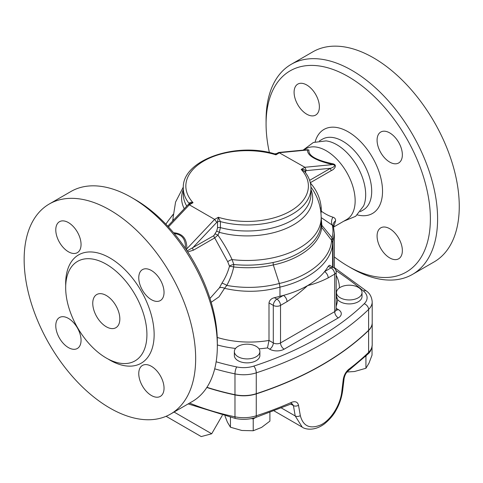 <?xml version="1.0" encoding="UTF-8"?>
<svg xmlns="http://www.w3.org/2000/svg" width="483" height="483" viewBox="0 0 483 483"><rect width="100%" height="100%" fill="white"/><g stroke="black" fill="none" stroke-linecap="round" stroke-linejoin="round"><path stroke-width="0.72" d="M303.107 150.122L313.358 142.485L326.037 140.891A40.85 23.589 60 0 1 336.79 144.701A40.85 23.589 60 0 1 363.602 205.951L355.687 216.281L343.661 221.262M303.535 150.08L305.836 148.752A40.85 23.589 60 0 1 326.267 150.774A40.85 23.589 60 0 1 355.15 200.813A40.85 23.589 60 0 1 346.691 219.511L333.596 227.07L335.625 220.737C335.679 218.986 334.791 217.809 332.962 217.199C329.34 216.118 325.482 214.138 321.394 211.264L321.225 207.865C320.398 198.392 316.715 190.03 310.177 182.779M389.721 228.725A17.871 10.318 60 0 1 401.397 244.47A17.871 10.318 60 0 1 398.656 258.797A17.871 10.318 60 0 1 380.785 248.479A17.871 10.318 60 0 1 380.785 227.837A17.871 10.318 60 0 1 389.721 228.725M377.078 140.203A17.871 10.318 60 0 1 380.785 132.022A17.871 10.318 60 0 1 398.656 142.34A17.871 10.318 60 0 1 398.656 162.976A17.871 10.318 60 0 1 384.885 158.189A17.871 10.318 60 0 1 377.078 140.203M306.735 114.181A17.871 10.318 60 0 1 295.059 98.435A17.871 10.318 60 0 1 297.8 84.108A17.871 10.318 60 0 1 315.671 94.427A17.871 10.318 60 0 1 315.671 115.069A17.871 10.318 60 0 1 306.735 114.181M167.77 226.189L188.056 204.72L189.91 203.621L193.037 202.679C190.827 202.021 189.529 202.317 189.155 203.56L189.155 204.055M189.354 203.941A2.554 1.473 180 0 0 189.155 203.56A63.834 36.853 0 0 1 183.292 188.129C181.88 160.265 235.179 141.718 274.628 153.86L275.932 154.82C276.397 153.413 276.656 153.262 276.717 154.367M269.381 152.55A116.174 67.077 60 0 1 266.079 124.028A116.174 67.077 60 0 1 348.225 76.598A116.174 67.077 60 0 1 430.377 218.884A116.174 67.077 60 0 1 348.225 266.308A116.174 67.077 60 0 1 334.333 256.92M348.225 266.308L351.835 268.391A121.281 70.023 -120 0 0 412.476 274.398A121.281 70.023 -120 0 0 431.071 177.219A121.281 70.023 -120 0 0 351.841 70.343A121.281 70.023 -120 0 0 291.201 64.336A121.281 70.023 -120 0 0 266.079 119.856L266.079 124.028M291.201 64.336L312.863 51.826A121.281 70.023 60 0 1 373.504 57.833A121.281 70.023 60 0 1 452.734 164.709A121.281 70.023 60 0 1 434.145 261.895L412.476 274.398M106.296 326.768A19.151 11.055 60 0 1 93.787 309.893A19.151 11.055 60 0 1 96.721 294.545A19.151 11.055 60 0 1 115.872 305.6A19.151 11.055 60 0 1 115.872 327.715A19.151 11.055 60 0 1 106.296 326.768M55.78 229.884A17.871 10.318 60 0 1 59.481 221.703A17.871 10.318 60 0 1 73.253 226.491A17.871 10.318 60 0 1 81.053 244.476A17.871 10.318 60 0 1 77.352 252.657A17.871 10.318 60 0 1 63.581 247.87A17.871 10.318 60 0 1 55.78 229.884M68.417 347.597A17.871 10.318 60 0 1 56.74 331.845A17.871 10.318 60 0 1 59.481 317.524A17.871 10.318 60 0 1 68.417 318.406A17.871 10.318 60 0 1 80.093 334.158A17.871 10.318 60 0 1 77.352 348.478A17.871 10.318 60 0 1 68.417 347.597M164.039 388.205A17.871 10.318 60 0 1 160.338 396.386A17.871 10.318 60 0 1 146.56 391.598A17.871 10.318 60 0 1 138.76 373.613A17.871 10.318 60 0 1 142.461 365.432A17.871 10.318 60 0 1 156.238 370.22A17.871 10.318 60 0 1 164.039 388.205M151.402 270.498A17.871 10.318 60 0 1 163.073 286.244A17.871 10.318 60 0 1 160.338 300.571A17.871 10.318 60 0 1 151.402 299.683A17.871 10.318 60 0 1 139.726 283.932A17.871 10.318 60 0 1 142.461 269.611A17.871 10.318 60 0 1 151.402 270.498M187.76 251.921L193.472 250.164L214.706 237.902L217.936 235.118L219.318 232.335L220.399 227.614A2.554 1.473 0 0 0 217.525 227.91L216.674 231.025L213.854 235.644L187.096 250.906M49.266 204.013L70.935 191.503A121.281 70.023 60 0 1 131.575 197.511L131.575 197.511A121.281 70.023 60 0 1 217.332 346.051A121.281 70.023 60 0 1 192.216 401.572L170.547 414.076A121.281 70.023 60 0 1 49.266 344.059A121.281 70.023 60 0 1 49.266 204.013A121.281 70.023 60 0 1 109.907 210.02A121.281 70.023 60 0 1 189.137 316.896A121.281 70.023 60 0 1 170.547 414.076M135.186 199.594L131.575 197.511L135.186 199.594A116.174 67.077 -120 0 1 217.332 341.879L217.332 346.051M106.296 264.225A57.447 33.17 60 0 1 143.825 314.844A57.447 33.17 60 0 1 135.023 360.879A57.447 33.17 60 0 1 77.576 327.715A57.447 33.17 60 0 1 77.57 261.375A57.447 33.17 60 0 1 106.296 264.225M340.225 297.788A12.769 7.372 180 0 1 336.488 292.577A12.769 7.372 180 0 1 339.157 288.067A12.769 7.372 180 0 1 353.381 285.604A12.769 7.372 180 0 1 362.021 292.577A12.769 7.372 180 0 1 354.142 299.388A12.769 7.372 180 0 1 340.225 297.788M362.021 292.577L362.021 296.538A12.769 7.372 180 0 1 351.932 303.747A12.769 7.372 180 0 1 337.611 299.563L336.488 296.266A5.108 4.093 18.3 0 1 336.18 296.139M336.488 292.577L336.488 296.266M238.095 346.329A12.769 7.372 180 0 1 253.527 345.164A12.769 7.372 180 0 1 259.89 351.539A12.769 7.372 180 0 1 247.121 358.911A12.769 7.372 180 0 1 234.358 351.539A12.769 7.372 180 0 1 238.095 346.329M259.89 351.539L259.89 355.5A12.769 7.372 180 0 1 247.121 362.872A12.769 7.372 180 0 1 234.358 355.5L234.358 351.539M347.017 372.001L354.54 371.512L365.933 368.263L368.982 363.174L372.037 355.108L372.037 346.77M225.012 416.08L227.39 422.142L230.445 427.226L241.838 430.48L253.225 430.751L261.569 427.425L269.906 421.122L269.906 412.518M251.311 418.604L253.225 418.9L255.73 417.457M253.225 418.9L253.225 430.751M365.347 356.502L365.933 356.412L365.933 368.263M365.933 356.412L366.313 355.597M230.445 417.378L230.445 427.226M372.206 322.831A25.533 14.744 180 0 1 372.206 322.94L372.206 344.826C371.777 349.016 370.37 352.071 367.986 353.991A3.828 2.687 -134.1 0 0 368.607 352.373A306.397 176.893 180 0 1 348.835 369.247A3.828 2.487 52.9 0 1 348.098 370.956L348.098 370.956A3.828 2.487 52.9 0 1 348.086 370.968M348.835 369.247C345.876 371.711 344.023 375.104 343.268 379.415A3.828 1.775 6.8 0 0 344.101 378.473C344.802 375.08 346.13 372.574 348.098 370.956L367.986 353.991M343.268 379.415L341.789 391.665C340.473 404.416 331.181 420.095 320.664 424.974C309.917 429.315 303.131 426.193 300.317 415.609L298.512 405.255A3.828 2.506 170.2 0 1 293.423 405.599L295.21 415.96L302.237 427.147C304.061 428.753 313.503 432.019 324.419 423.887C329.798 419.443 333.735 414.788 336.216 409.934C339.489 404.217 341.632 397.811 342.64 390.711L344.101 378.473M298.512 405.255C297.625 401.898 295.27 400.938 291.448 402.375A3.828 1.902 66.2 0 1 290.669 404.12L292.233 403.812L293.423 405.599L290.784 404.072M166.104 416.292L201.23 436.578L166.104 416.292M201.23 436.578L211.693 433.77L174.067 412.047M335.969 270.571A428.952 247.652 180 0 1 363.433 290.971A20.425 11.791 180 0 1 364.224 303.747A5.108 3.58 45.9 0 1 368.607 309.428A25.533 14.744 0 0 0 372.206 301.881L372.206 322.729A25.533 14.744 180 0 1 368.607 330.275A306.397 176.893 180 0 1 256.268 393.693A25.533 14.744 180 0 1 234.98 394.714A191.497 110.559 180 0 1 206.935 387.306M372.206 322.94A25.533 14.744 180 0 1 368.607 330.481A306.397 176.893 180 0 1 256.268 393.899A25.533 14.744 180 0 1 234.98 394.925A191.497 110.559 180 0 1 206.827 387.481M258.997 348.835A74.044 42.752 0 0 0 267.485 347.905L269.001 340.443L269.001 302.913C269.472 300.251 271.271 298.512 274.386 297.685A68.936 39.799 0 0 0 279.965 296.272A85.533 49.381 0 0 0 283.406 295.391A85.533 49.381 0 0 0 307.605 285.592A85.533 49.381 0 0 0 324.582 271.621A5.108 2.946 60 0 1 328.192 277.876L334.689 274.127A5.108 2.946 0 0 0 336.18 272.044A5.108 5.108 0 0 0 333.632 267.618A5.108 2.946 120 0 0 331.078 267.872A5.108 2.946 60 0 1 334.689 274.127L334.689 311.65L280.526 342.924A5.108 2.946 180 0 1 273.3 342.924L269.001 340.443A68.936 39.799 180 0 1 217.247 337.454M267.485 347.905L269.689 349.179A10.215 5.899 0 0 0 284.137 349.179A5.108 2.946 60 0 1 280.526 342.924L280.526 305.395L287.023 301.646A5.108 2.946 -120 0 0 283.406 295.391L276.91 299.146A5.108 2.946 120 0 0 273.3 305.395A5.108 2.946 0 0 0 280.526 305.395A5.108 2.946 -120 0 0 276.91 299.146L274.386 297.685M287.023 301.646C293.978 297.16 300.837 291.81 307.605 285.592C314.373 283.998 321.231 281.426 328.192 277.876M328.283 266.26L331.078 267.872L324.582 271.621A85.533 49.381 0 0 0 328.283 266.26L329.484 265.227L333.632 267.618M279.965 296.272L279.965 287.113C310.158 280.158 331.773 262.191 332.594 243.42L332.974 241.246A7.662 6.146 -163.1 0 0 331.99 238.065L331.567 240.262C330.746 258.858 309.265 276.608 279.331 283.485L279.965 287.113M211.174 302.292L218.98 296.858L224.523 288.333C243.39 292.632 261.871 292.233 279.965 287.131M185.768 248.914A2.554 1.558 -177.2 0 0 186.758 248.896C187.114 238.844 182.713 233.458 173.566 232.746M174.23 233.537C182.151 234.442 185.858 239.369 185.363 248.316M193.472 250.164A2.554 1.473 60 0 1 192.62 247.9L216.789 222.319L214.627 219.403L189.348 204.81L193.037 202.679A61.281 35.38 180 0 1 203.79 161.026A61.281 35.38 180 0 1 275.932 154.82L279.621 152.688L307.49 150.008C307.254 155.707 315.683 160.567 332.763 164.6A2.554 0.513 102.8 0 1 332.715 163.749C316.13 160.247 308.202 155.671 308.927 150.014A2.554 2.421 7.1 0 1 307.49 150.008L307.605 149.694L278.721 152.471L304.9 167.281L301.205 169.412L304.55 171.459C308.764 176.639 310.901 182.194 310.955 188.129L310.955 194.142A63.834 36.853 180 0 1 220.399 227.614L220.399 221.6L218.316 217.272L217.525 221.896L217.525 227.91M186.468 249.959L186.758 248.896L214.627 219.403L218.316 217.272A61.281 35.38 180 0 0 290.452 211.065A61.281 35.38 180 0 0 301.205 169.412C303.686 169.171 305.153 169.714 305.606 171.042A2.554 1.473 0 0 0 304.888 171.876M227.759 261.78L229.491 266.218C227.831 272.291 225.301 277.966 221.902 283.231L219.397 287.832A4.951 3.182 23.9 0 1 224.523 288.333L226.769 285.423C229.962 279.754 232.275 273.595 233.718 266.96L233.814 264.527L232.075 259.588A4.951 2.337 -24.8 0 0 227.759 261.78L214.706 237.902A2.554 1.473 60 0 1 213.854 235.644M310.931 187.054L312.592 189.433C318.2 198 321.062 207.43 321.171 217.73A74.044 42.752 180 0 1 232.075 259.588C228.344 251.468 223.629 243.311 217.936 235.118A2.554 0.326 24.7 0 0 215.213 233.995M310.955 189.505A65.537 37.837 0 0 1 288.357 227.481A65.537 37.837 0 0 1 219.318 232.335L216.674 231.025M219.397 287.832L209.99 298.434M308.927 150.014L307.152 149.736M305.606 172.817L305.606 171.042L306.343 170.62L304.9 167.281L332.763 164.6C336.989 165.162 332.884 167.74 330.511 168.295A2.554 1.473 -120 0 0 331.362 170.553C334.007 169.611 338.124 164.963 332.715 163.749M274.628 153.86L276.505 153.624L278.721 152.471M188.177 204.623L189.348 204.81L168.452 226.925M320.259 208.215A5.108 1.189 175.5 0 1 321.225 207.865M320.784 211.518A5.108 1.642 176.8 0 1 321.394 211.264L320.954 213.1M335.625 220.737A7.662 6.376 6.6 0 0 333.167 224.758L334.333 233.458L333.041 241.041A7.662 6.297 19.2 0 0 332.069 237.745L321.871 225.374L321.147 217.561L333.27 225.79M332.962 217.199A7.662 6.581 -63.2 0 0 332.316 225.271C333.264 229.389 333.179 233.543 332.069 237.745M321.171 217.73L321.014 225.235C319.565 241.621 299.768 256.998 273.07 262.498C260.319 265.137 247.236 265.813 233.814 264.527A4.951 2.608 -15.9 0 0 229.491 266.151M229.491 266.218A4.951 0.622 12.5 0 1 233.718 266.96C247.254 268.445 260.452 267.775 273.3 264.944L279.331 283.467C262.287 287.928 244.766 288.58 226.769 285.423A4.951 1.208 30.8 0 0 221.902 283.231M273.07 262.498L273.3 264.944C300.233 259.359 320.217 243.867 321.69 227.336L321.871 225.374A5.108 4.106 1.9 0 1 321.153 223.273M173.077 218.515L172.582 221.099M165.874 224.178L168.44 220.471L165.838 224.148M169.147 219.572L168.905 219.91M332.594 243.42A7.662 6.249 -176.2 0 0 331.567 240.262L321.69 227.336A5.108 4.16 6.4 0 1 321.014 225.235M332.974 241.246L333.041 267.28M173.186 214.452L168.434 220.471M186.746 206.102A63.834 36.853 180 0 1 183.292 194.142L183.292 188.129M183.292 189.505A65.537 37.837 0 0 0 184.246 208.747M357.323 214.899A48.511 28.008 -120 0 0 382.222 185.78A48.511 28.008 -120 0 0 348.225 131.841A48.511 28.008 -120 0 0 315.151 141.851M319.396 140.927L322.384 139.201A40.85 23.589 60 0 1 342.809 141.223A40.85 23.589 60 0 1 369.501 177.225A40.85 23.589 60 0 1 363.24 209.96L360.246 211.687M108.065 359.014A62.555 36.116 -120 0 0 154.131 335.643A62.555 36.116 -120 0 0 109.907 257.97A62.555 36.116 -120 0 0 65.712 285.658M336.911 298.367A5.108 4.166 3.6 0 1 336.18 298.21M336.18 306.27A90.641 52.333 0 0 0 337.611 299.563M284.137 349.179L338.299 317.905A10.215 5.899 0 0 0 338.299 309.567L336.18 308.347M217.332 344.953A74.044 42.752 0 0 0 235.553 348.43M364.224 303.747A301.289 173.946 180 0 1 253.756 366.108A20.425 11.791 180 0 1 236.718 366.929A186.39 107.612 180 0 1 216.149 361.785M339.44 287.862A77.878 44.961 0 0 0 336.18 275.328M372.206 344.826A25.533 14.744 180 0 1 368.607 352.373L368.607 330.481M341.789 391.665A3.828 1.781 6.8 0 0 342.64 390.711M300.317 415.609A3.828 2.512 170.3 0 1 295.21 415.96L281.468 408.026M291.448 402.375A306.397 176.893 180 0 1 256.268 415.791A3.828 1.54 71.9 0 1 255.573 417.505L290.669 404.12M256.268 393.899L256.268 415.791A25.533 14.744 180 0 1 234.98 416.817A3.828 1.069 101.8 0 0 235.499 418.483C242.406 419.86 249.095 419.534 255.573 417.505M234.98 394.925L234.98 416.817A191.497 110.559 180 0 1 189.596 403.082M269.689 349.179A5.108 2.946 120 0 0 273.3 342.924L273.3 305.395L269.001 302.913M338.299 317.905A5.108 2.946 60 0 1 334.689 311.65A5.108 2.946 180 0 0 336.18 309.567L336.361 310.291L335.745 309.82M338.299 309.567A5.108 2.946 -60 0 1 336.246 310.014M214.712 368.837A191.497 110.559 0 0 0 234.98 373.866A5.108 1.425 -78.2 0 1 236.718 366.929M332.6 267.027L332.6 243.299A7.662 6.188 3.5 0 0 331.573 240.178M310.955 188.129A63.834 36.853 0 0 1 220.399 221.6A2.554 1.473 0 0 0 217.525 221.896L216.789 222.319M173.222 220.417A74.044 42.752 180 0 1 173.077 217.73L173.077 220.574M306.343 170.62L330.511 168.295L309.621 180.352M310.309 182.707L331.362 170.553M363.433 290.971A5.108 3.423 -50.4 0 1 366.694 291.207L334.333 267.558M234.98 394.714L234.98 373.866A25.533 14.744 0 0 0 256.268 372.846A5.108 2.053 -108.1 0 0 253.756 366.108M256.268 393.693L256.268 372.846A306.397 176.893 0 0 0 368.607 309.428L368.607 330.275M188.165 403.909L235.499 418.483M274.145 410.924L302.183 427.111M211.693 433.77L222.307 415.392M336.18 272.044L336.18 309.567M183.317 187.042L175.571 202.075L173.077 217.73M334.333 268.113L334.333 233.464M372.206 301.881C371.783 297.148 369.948 293.586 366.694 291.207M173.192 214.331L170.034 218.394"/></g></svg>
